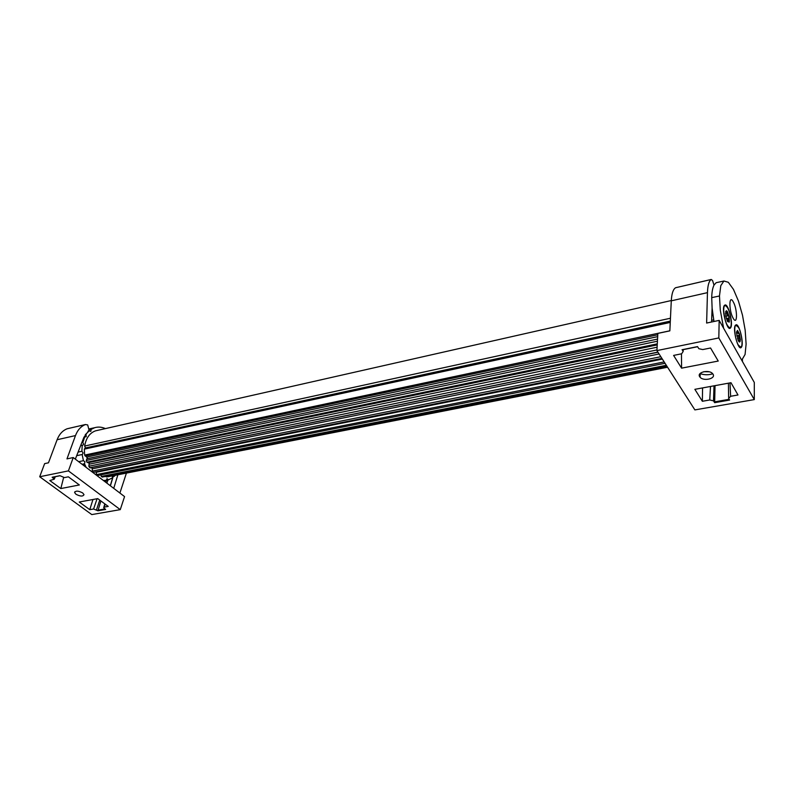 <?xml version="1.0" encoding="UTF-8"?>
<svg xmlns="http://www.w3.org/2000/svg" width="794" height="794" viewBox="0 0 794 794"><rect width="100%" height="100%" fill="white"/><g stroke="black" fill="none" stroke-linecap="round" stroke-linejoin="round"><path stroke-width="1.19" d="M97.493 430.398L95.508 430.844C89.712 432.948 86.089 438.01 84.64 446.039L670.454 318.235M84.64 446.039L85.464 447.935L670.315 321.113M85.117 448.253L84.343 449.126L84.64 455.091L87.32 457.781L86.278 460.441L86.913 462.217L89.246 463.2L88.839 466.237L89.782 467.775L92.134 467.884L92.372 471.07L93.434 472.301L661.928 358.412M96.014 471.775L96.61 474.554L97.632 475.477L665.054 363.295M100.6 474.891L102.148 477.075L666.97 366.292M105.681 476.38L106.624 476.976L667.565 367.235M729.994 382.897L730.619 396.285L737.983 394.985L730.986 382.718L694.869 389.328L702.362 401.278L702.571 387.919M717.607 282.376L716.178 282.684L713.995 285.096C712.585 288.043 711.831 292.222 711.722 297.631L712.109 308.092L713.975 321.491M656.916 350.591L694.879 409.903L754.3 399.59L718.818 337.936L656.916 350.591L657.859 333.411L669.848 330.86L671.287 300.827L707.454 292.649C707.712 285.413 708.963 281.026 711.216 279.488L712.555 280.471L713.995 285.096M682.026 349.737L697.539 346.601L698.869 348.725L702.75 349.568L710.561 348L718.233 361.052L681.589 368.158L673.6 355.414L681.659 353.777L683.118 351.514L682.264 349.688M730.619 396.285L728.634 398.439L729.607 400.067L714.65 402.687L713.478 400.851L709.737 399.978L702.362 401.278M713.022 374.192L712.565 373.587C708.893 369.27 696.556 372.297 699.693 376.703L700.1 377.249C703.663 381.567 716.069 378.678 713.022 374.192M712.754 373.805C708.466 375.135 704.228 375.066 700.03 373.597M711.811 315.655L712.962 315.407M711.632 320.339L713.687 319.903M681.589 368.158L681.46 353.826M711.722 297.631L719.473 295.993L720.287 310.156L723.612 328.23M741.715 360.218L745.08 354.452L746.112 344.1L745.169 330.165L742.499 315.258L738.46 301.095L733.457 289.373L728.316 282.287L723.92 281.007L720.803 285.642L719.473 295.993M712.109 308.082L711.563 322.007M707.454 292.649L706.63 323.049L719.175 320.389L754.3 382.45L754.3 399.59M709.737 399.978L710.501 386.47M718.818 337.936L719.175 320.389M742.43 359.761L742.42 361.469M715.037 385.636L714.65 402.687M709.151 371.791L703.722 371.701M730.619 327.743L730.48 327.922C727.443 332.21 721.141 309.074 724.376 305.402L725.259 304.916C728.713 304.578 733.368 324.428 730.619 327.743M741.467 347.117L741.278 347.365C738.36 351.444 732.336 329.014 735.373 325.262L736.266 324.736C739.571 324.428 744.047 343.733 741.467 347.117M675.803 287.676L675.565 287.746C673.114 289.314 671.694 293.671 671.287 300.827M728.773 327.833L729.646 327.843M724.843 305.462L724.138 305.799M735.859 325.262L735.194 325.57M731.264 322.582C731.304 325.54 730.887 327.267 730.014 327.763C726.818 326.493 724.714 320.746 723.691 310.533C723.662 307.625 724.078 305.928 724.942 305.442C728.138 306.702 730.242 312.419 731.264 322.582M738.499 327.376C741.675 332.775 743.313 346.541 740.832 347.196L738.341 345.142C735.135 339.802 733.487 325.858 735.959 325.242L738.499 327.376M725.508 313.491L727.354 313.094L727.403 311.605L729.17 316.846L729.279 321.828L727.602 321.61L725.815 316.349L725.726 311.337L726.55 310.722L727.403 311.605L725.865 312.528L726.55 310.722M738.043 340.239L740.345 339.663L739.998 341.688L739.353 341.996L738.38 340.904L736.495 332.746L737.497 330.433L739.413 333.907L740.345 339.663L738.678 336.884L739.413 333.907L737.497 333.043L737.497 330.443L736.524 332.031M726.331 318.543L728.674 318.047L729.17 316.846L727.185 314.831L727.354 313.094M728.674 318.047L727.969 319.079L729.14 322.146M727.314 321.064L728.961 321.977M725.716 311.714L725.865 312.528M739.403 342.006L738.619 340.378L739.998 341.688M105.364 480.539L106.247 480.35L107.021 478.663L108.48 479.834L106.237 480.301M112.768 475.775L112.47 477.819L108.48 479.834M113.572 475.616L114.316 476.271L112.321 476.678M115.259 475.288L114.316 476.271M85.246 434.755L89.226 430.824L90.834 431.39L91.151 429.356L94.665 427.708C98.178 426.656 101.761 426.954 105.394 428.611M86.03 434.586L86.209 436.68L84.015 437.087M81.921 442.377L83.241 441.414L84.7 436.938M82.804 442.189L83.578 444.243L82.834 445.216L80.68 445.513M78.1 452.074L81.891 451.27L82.219 445.186M81.891 451.27L83.122 452.947L82.328 454.486L76.69 455.677M78.675 461.691L83.43 460.689L82.149 454.525M83.43 460.689L84.958 461.761L84.501 463.765L82.08 464.282M86.169 467.388L84.501 463.765M106.247 480.35L103.369 480.469M89.186 429.782L91.151 429.356M89.226 430.824L88.104 431.073M84.482 437.385L83.827 437.534M82.933 441.682L82.129 441.831M82.318 464.46L84.521 464.004L86.04 467.289M84.521 464.004L84.085 465.8M105.394 482.008L106.108 480.449L103.488 480.559M105.106 504.081L104.342 507.088L108.222 506.403L97.741 498.622L79.261 502.007L89.772 509.669L92.967 499.495M75.321 459.14L83.866 437.434L89.057 430.189L87.687 424.939L85.454 424.532C80.938 426.309 77.614 429.991 75.48 435.578L66.974 458.882L73.237 457.552L124.559 496.587L120.271 509.639L91.786 514.581L39.7 476.747L44.633 463.627L48.464 462.813L57.108 439.737L75.48 435.578M60.82 488.558L79.35 484.965L68.373 476.817L64.473 477.601L59.907 475.675L52.136 477.244L54.28 479.189L49.814 480.539L60.82 488.558L63.599 477.611M120.271 509.639L68.413 470.882L39.7 476.747M104.342 507.088L103.686 507.723L105.642 509.45L97.92 510.8L93.583 508.994L89.772 509.669M82.705 492.955C78.368 490.692 75.668 490.553 74.606 492.538L75.926 494.235C80.263 496.498 82.963 496.627 84.005 494.632L82.705 492.955M67.589 428.661L67.162 428.77C62.627 430.547 59.272 434.199 57.108 439.737M93.583 508.994L97.086 498.741M113.175 476.509L110.416 485.829M126.425 473.105L119.894 493.034M113.731 488.36L117.889 474.772M68.413 470.882L73.237 457.552M100.888 500.954L97.92 510.8M107.944 479.943L106.872 483.139M84.343 449.126L670.255 322.433M84.64 455.091L669.848 330.8M85.176 455.994L657.789 334.76M657.68 336.646L86.814 457.016M657.551 339.088L87.231 458.704M86.278 460.441L657.432 341.212M86.913 462.217L657.283 343.852M657.234 344.904L88.63 462.624M657.104 347.216L89.355 464.153M88.839 466.237L656.956 349.946M89.782 467.775L657.889 352.109M657.978 352.238L91.449 467.547M659.089 353.985L92.432 468.797M92.372 471.07L660.836 356.704M662.355 359.087L96.203 472.271M96.61 474.554L664.171 361.925M101.215 476.43L666.335 365.3M105.82 476.599L667.149 366.58M683.118 351.514L683.247 349.628M728.614 397.387L728.416 383.194M714.471 401.893L729.16 399.313M713.657 401.079L714.203 385.795M733.12 318.136C728.694 310.494 728.952 293.512 733.309 301.978C737.636 309.521 737.497 326.394 733.12 318.136M675.565 287.746L711.216 279.488M725.805 316.28L728.247 315.754M727.215 320.905L728.723 320.587M737.487 338.75L739.601 338.313M736.663 331.723L737.517 331.555M736.782 335.862L739.135 335.386M67.162 428.77L85.454 424.532M53.655 478.355L54.22 476.926M97.761 510.234L104.987 508.964M96.511 509.768L99.756 500.121M105.761 482.295L106.456 480.251M95.508 430.844L671.307 300.539M84.869 448.282L670.305 321.411M93.434 472.301L661.948 358.441M716.178 282.684L723.791 281.066M730.411 328.001L729.368 328.21M697.608 346.73L682.185 349.846M713.508 400.881L714.024 385.824M700.1 377.249L700.219 373.408M675.605 287.726L711.255 279.458M724.485 305.541L725.259 304.916M735.909 325.252L736.266 324.736M94.665 427.708L89.295 428.869M67.252 428.74L85.544 424.502M54.27 479.189L55.292 476.708M60.016 475.755L52.384 477.293M103.806 507.326L104.838 503.882M110.277 485.729L113.036 476.539M74.606 492.538L74.914 491.685"/></g></svg>

